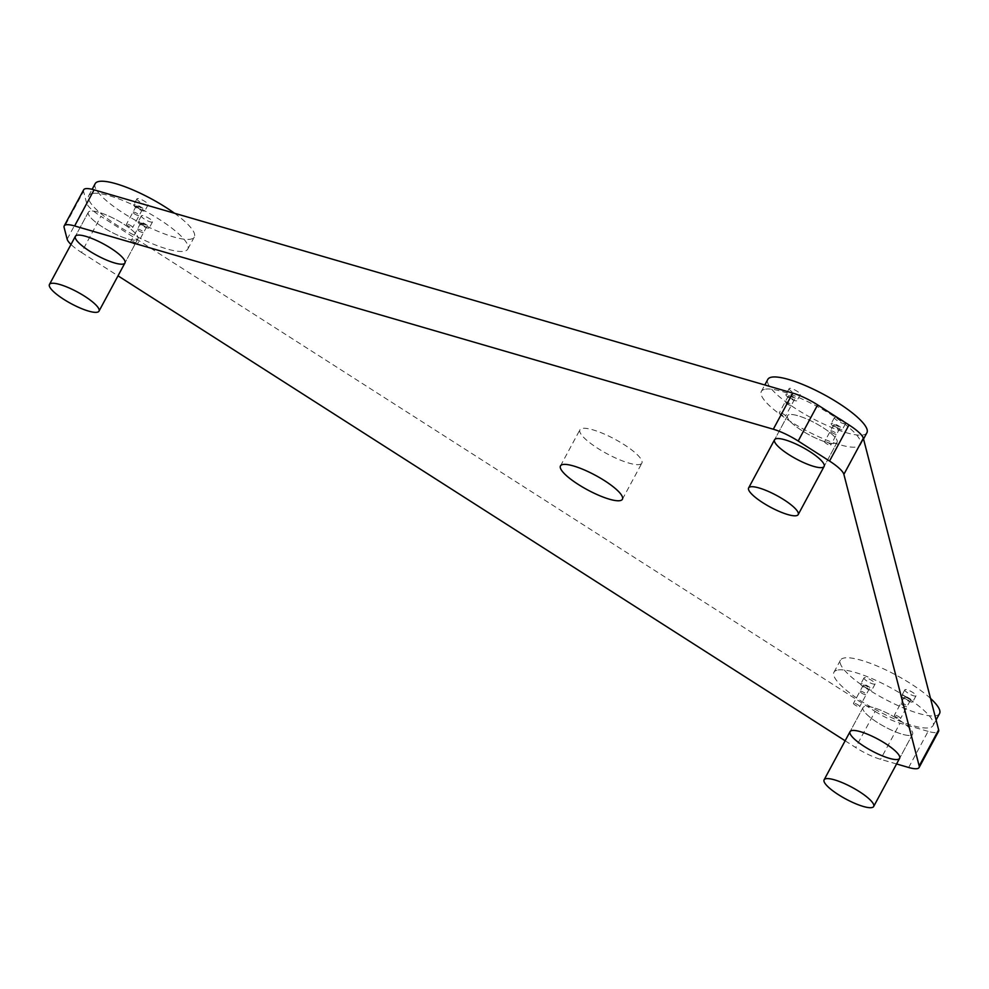 <?xml version="1.0" encoding="UTF-8"?>
<svg xmlns="http://www.w3.org/2000/svg" width="989" height="989" viewBox="0 0 989 989"><rect width="100%" height="100%" fill="white"/><g stroke="black" fill="none" stroke-linecap="round" stroke-linejoin="round"><path stroke-width="0.74" stroke-dasharray="4.95 3.71" d="M902.104 695.576A6.33 1.484 -151.7 0 0 901.622 695.836A6.33 1.484 -151.7 0 0 906.493 700.15A6.33 1.484 -151.7 0 0 912.773 701.831A6.33 1.484 -151.7 0 0 908.755 697.999A6.33 1.484 -151.7 0 0 902.104 695.576M905.343 689.556A6.33 1.484 -151.7 0 0 904.861 689.815A6.33 1.484 -151.7 0 0 909.732 694.13A6.33 1.484 -151.7 0 0 916.012 695.811A6.33 1.484 -151.7 0 0 911.994 691.979A6.33 1.484 -151.7 0 0 905.343 689.556M904.366 697.022A3.523 0.828 28.3 0 1 908.063 698.37A3.523 0.828 28.3 0 1 910.3 700.496A3.523 0.828 28.3 0 1 906.802 699.569A3.523 0.828 28.3 0 1 904.107 697.171A3.523 0.828 28.3 0 1 904.366 697.022M861.221 683.683A6.33 1.484 -151.7 0 0 860.739 683.943A6.33 1.484 -151.7 0 0 865.61 688.245A6.33 1.484 -151.7 0 0 871.89 689.939A6.33 1.484 -151.7 0 0 867.872 686.106A6.33 1.484 -151.7 0 0 861.221 683.683M864.46 677.663A6.33 1.484 -151.7 0 0 863.99 677.922A6.33 1.484 -151.7 0 0 868.849 682.225A6.33 1.484 -151.7 0 0 875.141 683.918A6.33 1.484 -151.7 0 0 871.111 680.086A6.33 1.484 -151.7 0 0 864.46 677.663M863.484 685.13A3.523 0.828 28.3 0 1 867.18 686.477A3.523 0.828 28.3 0 1 869.418 688.604A3.523 0.828 28.3 0 1 865.931 687.664A3.523 0.828 28.3 0 1 863.224 685.278A3.523 0.828 28.3 0 1 863.484 685.13M901.127 703.043A3.523 0.828 28.3 0 1 904.824 704.391A3.523 0.828 28.3 0 1 907.049 706.517A3.523 0.828 28.3 0 1 903.563 705.577A3.523 0.828 28.3 0 1 900.855 703.191A3.523 0.828 28.3 0 1 901.127 703.043A3.523 0.828 -151.7 0 0 900.855 703.191A3.523 0.828 -151.7 0 0 903.563 705.577A3.523 0.828 -151.7 0 0 907.049 706.517A3.523 0.828 -151.7 0 0 904.824 704.391A3.523 0.828 -151.7 0 0 901.127 703.043M860.245 691.15A3.523 0.828 28.3 0 1 863.941 692.498A3.523 0.828 28.3 0 1 866.179 694.624A3.523 0.828 28.3 0 1 862.68 693.685A3.523 0.828 28.3 0 1 859.985 691.286A3.523 0.828 28.3 0 1 860.245 691.15A3.523 0.828 -151.7 0 0 859.985 691.286A3.523 0.828 -151.7 0 0 862.68 693.685A3.523 0.828 -151.7 0 0 866.179 694.624A3.523 0.828 -151.7 0 0 863.941 692.498A3.523 0.828 -151.7 0 0 860.245 691.15M939.55 713.551A56.274 13.24 28.3 0 1 883.721 698.518A56.274 13.24 28.3 0 1 840.452 660.182A56.274 13.24 28.3 0 1 844.705 657.908A56.274 13.24 28.3 0 1 930.525 698.432M838.227 669.949A56.274 13.24 28.3 0 1 897.344 691.496A56.274 13.24 28.3 0 1 933.072 725.592A56.274 13.24 28.3 0 1 877.243 710.559A56.274 13.24 28.3 0 1 833.962 672.223A56.274 13.24 28.3 0 1 838.227 669.949M831.687 423.304A6.33 1.484 -151.7 0 0 831.205 423.552A6.33 1.484 -151.7 0 0 836.076 427.866A6.33 1.484 -151.7 0 0 842.356 429.56A6.33 1.484 -151.7 0 0 838.338 425.727A6.33 1.484 -151.7 0 0 831.687 423.304M834.926 417.284A6.33 1.484 -151.7 0 0 834.444 417.543A6.33 1.484 -151.7 0 0 839.315 421.846A6.33 1.484 -151.7 0 0 845.595 423.539A6.33 1.484 -151.7 0 0 841.577 419.707A6.33 1.484 -151.7 0 0 834.926 417.284M833.95 424.751A3.523 0.828 28.3 0 1 837.646 426.098A3.523 0.828 28.3 0 1 839.871 428.225A3.523 0.828 28.3 0 1 836.385 427.285A3.523 0.828 28.3 0 1 833.678 424.887A3.523 0.828 28.3 0 1 833.95 424.751M786.391 394.339A6.33 1.484 -151.7 0 0 785.909 394.599A6.33 1.484 -151.7 0 0 790.78 398.913A6.33 1.484 -151.7 0 0 797.06 400.594A6.33 1.484 -151.7 0 0 793.042 396.762A6.33 1.484 -151.7 0 0 786.391 394.339M789.63 388.318A6.33 1.484 -151.7 0 0 789.16 388.578A6.33 1.484 -151.7 0 0 794.019 392.893A6.33 1.484 -151.7 0 0 800.299 394.574A6.33 1.484 -151.7 0 0 796.281 390.742A6.33 1.484 -151.7 0 0 789.63 388.318M788.653 395.785A3.523 0.828 28.3 0 1 792.35 397.133A3.523 0.828 28.3 0 1 794.587 399.259A3.523 0.828 28.3 0 1 791.101 398.332A3.523 0.828 28.3 0 1 788.394 395.934A3.523 0.828 28.3 0 1 788.653 395.785M830.711 430.771A3.523 0.828 28.3 0 1 834.407 432.119A3.523 0.828 28.3 0 1 836.632 434.245A3.523 0.828 28.3 0 1 833.146 433.306A3.523 0.828 28.3 0 1 830.439 430.907A3.523 0.828 28.3 0 1 830.711 430.771A3.523 0.828 -151.7 0 0 830.439 430.907A3.523 0.828 -151.7 0 0 833.146 433.306A3.523 0.828 -151.7 0 0 836.632 434.245A3.523 0.828 -151.7 0 0 834.407 432.119A3.523 0.828 -151.7 0 0 830.711 430.771M785.414 401.806A3.523 0.828 28.3 0 1 789.111 403.153A3.523 0.828 28.3 0 1 791.348 405.28A3.523 0.828 28.3 0 1 787.85 404.34A3.523 0.828 28.3 0 1 785.155 401.954A3.523 0.828 28.3 0 1 785.414 401.806A3.523 0.828 -151.7 0 0 785.155 401.954A3.523 0.828 -151.7 0 0 787.85 404.34A3.523 0.828 -151.7 0 0 791.348 405.28A3.523 0.828 -151.7 0 0 789.111 403.153A3.523 0.828 -151.7 0 0 785.414 401.806M866.92 432.737A56.274 13.24 28.3 0 1 811.104 417.717A56.274 13.24 28.3 0 1 767.823 379.38M765.597 389.134A56.274 13.24 28.3 0 1 824.727 410.695A56.274 13.24 28.3 0 1 860.442 444.778A56.274 13.24 28.3 0 1 804.613 429.758A56.274 13.24 28.3 0 1 761.345 391.421A56.274 13.24 28.3 0 1 765.597 389.134M138.608 221.623A6.33 1.484 -151.7 0 0 138.139 221.882A6.33 1.484 -151.7 0 0 143.009 226.197A6.33 1.484 -151.7 0 0 149.29 227.878A6.33 1.484 -151.7 0 0 145.259 224.046A6.33 1.484 -151.7 0 0 138.608 221.623M141.86 215.602A6.33 1.484 -151.7 0 0 141.378 215.862A6.33 1.484 -151.7 0 0 146.248 220.176A6.33 1.484 -151.7 0 0 152.529 221.857A6.33 1.484 -151.7 0 0 148.511 218.025A6.33 1.484 -151.7 0 0 141.86 215.602M140.883 223.069A3.523 0.828 28.3 0 1 144.579 224.416A3.523 0.828 28.3 0 1 146.805 226.543A3.523 0.828 28.3 0 1 143.318 225.616A3.523 0.828 28.3 0 1 140.611 223.217A3.523 0.828 28.3 0 1 140.883 223.069M134.195 204.562A6.33 1.484 -151.7 0 0 133.725 204.81A6.33 1.484 -151.7 0 0 138.596 209.124A6.33 1.484 -151.7 0 0 144.876 210.818A6.33 1.484 -151.7 0 0 140.846 206.985A6.33 1.484 -151.7 0 0 134.195 204.562M137.446 198.542A6.33 1.484 -151.7 0 0 136.964 198.789A6.33 1.484 -151.7 0 0 141.835 203.104A6.33 1.484 -151.7 0 0 148.115 204.797A6.33 1.484 -151.7 0 0 144.097 200.965A6.33 1.484 -151.7 0 0 137.446 198.542M136.47 206.009A3.523 0.828 28.3 0 1 140.166 207.356A3.523 0.828 28.3 0 1 142.391 209.483A3.523 0.828 28.3 0 1 138.905 208.543A3.523 0.828 28.3 0 1 136.198 206.145A3.523 0.828 28.3 0 1 136.47 206.009M133.218 212.029A3.523 0.828 28.3 0 1 136.915 213.377A3.523 0.828 28.3 0 1 139.152 215.503A3.523 0.828 28.3 0 1 135.666 214.564A3.523 0.828 28.3 0 1 132.959 212.165A3.523 0.828 28.3 0 1 133.218 212.029A3.523 0.828 -151.7 0 0 132.959 212.165A3.523 0.828 -151.7 0 0 135.666 214.564A3.523 0.828 -151.7 0 0 139.152 215.503A3.523 0.828 -151.7 0 0 136.915 213.377A3.523 0.828 -151.7 0 0 133.218 212.029M137.632 229.089A3.523 0.828 28.3 0 1 141.328 230.437A3.523 0.828 28.3 0 1 143.566 232.563A3.523 0.828 28.3 0 1 140.079 231.624A3.523 0.828 28.3 0 1 137.372 229.238A3.523 0.828 28.3 0 1 137.632 229.089A3.523 0.828 -151.7 0 0 137.372 229.238A3.523 0.828 -151.7 0 0 140.079 231.624A3.523 0.828 -151.7 0 0 143.566 232.563A3.523 0.828 -151.7 0 0 141.328 230.437A3.523 0.828 -151.7 0 0 137.632 229.089M174.484 213.228A56.274 13.24 28.3 0 1 194.289 237.014A56.274 13.24 28.3 0 1 138.472 221.981A56.274 13.24 28.3 0 1 95.191 183.645M92.966 193.411A56.274 13.24 28.3 0 1 152.096 214.959A56.274 13.24 28.3 0 1 187.811 249.043A56.274 13.24 28.3 0 1 131.982 234.022A56.274 13.24 28.3 0 1 88.713 195.686A56.274 13.24 28.3 0 1 92.966 193.411M135.765 240.043A28.137 6.614 -151.7 0 0 137.891 238.905A28.137 6.614 -151.7 0 0 116.257 219.731A28.137 6.614 -151.7 0 0 88.342 212.227A28.137 6.614 -151.7 0 0 106.206 229.263A28.137 6.614 -151.7 0 0 135.765 240.043A28.137 6.614 28.3 0 1 106.206 229.263A28.137 6.614 28.3 0 1 88.342 212.227A28.137 6.614 28.3 0 1 116.257 219.731A28.137 6.614 28.3 0 1 137.891 238.905A28.137 6.614 28.3 0 1 135.765 240.043M910.436 735.396A28.137 6.614 -151.7 0 0 912.575 734.246A28.137 6.614 -151.7 0 0 890.928 715.084A28.137 6.614 -151.7 0 0 863.026 707.568A28.137 6.614 -151.7 0 0 880.878 724.616A28.137 6.614 -151.7 0 0 910.436 735.396A28.137 6.614 28.3 0 1 880.878 724.616A28.137 6.614 28.3 0 1 863.026 707.568A28.137 6.614 28.3 0 1 890.928 715.084A28.137 6.614 28.3 0 1 912.575 734.246A28.137 6.614 28.3 0 1 910.436 735.396M834.951 443.505A28.137 6.614 -151.7 0 0 837.077 442.355A28.137 6.614 -151.7 0 0 815.443 423.193A28.137 6.614 -151.7 0 0 787.528 415.677A28.137 6.614 -151.7 0 0 805.392 432.725A28.137 6.614 -151.7 0 0 834.951 443.505A28.137 6.614 28.3 0 1 805.392 432.725A28.137 6.614 28.3 0 1 787.528 415.677A28.137 6.614 28.3 0 1 815.443 423.193A28.137 6.614 28.3 0 1 837.077 442.355A28.137 6.614 28.3 0 1 834.951 443.505M853.767 703.191A3.523 0.828 -151.7 0 0 853.495 703.327A3.523 0.828 -151.7 0 0 856.202 705.726A3.523 0.828 -151.7 0 0 859.688 706.665A3.523 0.828 -151.7 0 0 857.463 704.539A3.523 0.828 -151.7 0 0 853.767 703.191M894.637 715.084A3.523 0.828 -151.7 0 0 894.377 715.232A3.523 0.828 -151.7 0 0 897.085 717.618A3.523 0.828 -151.7 0 0 900.571 718.558A3.523 0.828 -151.7 0 0 898.333 716.432A3.523 0.828 -151.7 0 0 894.637 715.084M131.154 241.131A3.523 0.828 -151.7 0 0 130.894 241.279A3.523 0.828 -151.7 0 0 133.589 243.665A3.523 0.828 -151.7 0 0 137.088 244.604A3.523 0.828 -151.7 0 0 134.85 242.478A3.523 0.828 -151.7 0 0 131.154 241.131M126.74 224.07A3.523 0.828 -151.7 0 0 126.481 224.206A3.523 0.828 -151.7 0 0 129.176 226.605A3.523 0.828 -151.7 0 0 132.674 227.544A3.523 0.828 -151.7 0 0 130.437 225.418A3.523 0.828 -151.7 0 0 126.74 224.07M824.875 441.601A3.523 0.828 -151.7 0 0 824.603 441.749A3.523 0.828 -151.7 0 0 827.311 444.148A3.523 0.828 -151.7 0 0 830.797 445.087A3.523 0.828 -151.7 0 0 828.572 442.948A3.523 0.828 -151.7 0 0 824.875 441.601M779.579 412.648A3.523 0.828 -151.7 0 0 779.32 412.784A3.523 0.828 -151.7 0 0 782.015 415.182A3.523 0.828 -151.7 0 0 785.513 416.122A3.523 0.828 -151.7 0 0 783.276 413.995A3.523 0.828 -151.7 0 0 779.579 412.648M845.138 740.773L855.683 747.523L875.129 711.4L100.94 216.356L81.494 252.479A28.137 6.614 28.3 0 1 70.985 244.468M81.494 252.479L118.012 275.832M896.566 763.965L880.569 759.317A28.137 6.614 28.3 0 1 855.683 747.523M908.668 767.489L928.115 731.366A28.137 6.614 -151.7 0 0 938.536 731.427M928.115 731.366L900.015 723.194L880.569 759.317M875.129 711.4A28.137 6.614 -151.7 0 0 900.015 723.194M83.669 189.789A28.137 6.614 -151.7 0 0 83.558 191.334L64.112 227.458M67.141 239.19L86.599 203.066A28.137 6.614 -151.7 0 0 100.94 216.356M639.203 464.558A35.171 8.271 -151.7 0 0 641.861 463.136A35.171 8.271 -151.7 0 0 614.812 439.178A35.171 8.271 -151.7 0 0 579.925 429.782A35.171 8.271 -151.7 0 0 602.252 451.083A35.171 8.271 -151.7 0 0 639.203 464.558M86.599 203.066L83.558 191.334M904.861 689.815L901.622 695.836M916.012 695.811L912.773 701.831M863.99 677.922L860.739 683.943M875.141 683.918L871.89 689.939M904.107 697.171L894.377 715.232M910.3 700.496L900.571 718.558M863.224 685.278L853.495 703.327M869.418 688.604L859.688 706.665M933.072 725.592L936.089 719.98M833.962 672.223L840.452 660.182M834.444 417.543L831.205 423.552M845.595 423.539L842.356 429.56M789.16 388.578L785.909 394.599M800.299 394.574L797.06 400.594M833.678 424.887L824.603 441.749M839.871 428.225L830.797 445.087M788.394 395.934L779.32 412.784M794.587 399.259L785.513 416.122M860.442 444.778L863.533 439.029M761.345 391.421L764.818 384.968M141.378 215.862L138.139 221.882M152.529 221.857L149.29 227.878M136.964 198.789L133.725 204.81M148.115 204.797L144.876 210.818M136.198 206.145L126.481 224.206M142.391 209.483L132.674 227.544M140.611 223.217L130.894 241.279M146.805 226.543L137.088 244.604M187.811 249.043L194.289 237.014M88.713 195.686L92.138 189.319M88.342 212.227L75.387 236.297L88.342 212.227M137.891 238.905L124.935 262.987L137.891 238.905M863.026 707.568L850.058 731.65L863.026 707.568M912.575 734.246L899.607 758.328L912.575 734.246M787.528 415.677L774.56 439.759L787.528 415.677M837.077 442.355L824.109 466.437L837.077 442.355M622.415 499.247L641.861 463.136M560.479 465.906L579.925 429.782"/><path stroke-width="1.48" d="M930.525 698.432A56.274 13.24 28.3 0 1 939.55 713.551L936.089 719.98M764.818 384.968L767.823 379.38A56.274 13.24 28.3 0 1 772.088 377.093A56.274 13.24 28.3 0 1 831.205 398.654A56.274 13.24 28.3 0 1 866.92 432.737L863.533 439.029M92.138 189.319L95.191 183.645A56.274 13.24 28.3 0 1 99.456 181.37A56.274 13.24 28.3 0 1 174.484 213.228M96.873 312.289A28.137 6.614 -151.7 0 0 98.999 311.139A28.137 6.614 -151.7 0 0 77.365 291.978A28.137 6.614 -151.7 0 0 49.45 284.461A28.137 6.614 -151.7 0 0 67.314 301.509A28.137 6.614 -151.7 0 0 96.873 312.289M871.544 807.63A28.137 6.614 -151.7 0 0 873.67 806.492A28.137 6.614 -151.7 0 0 852.036 787.331A28.137 6.614 -151.7 0 0 824.121 779.814A28.137 6.614 -151.7 0 0 841.985 796.862A28.137 6.614 -151.7 0 0 871.544 807.63M796.058 515.739A28.137 6.614 -151.7 0 0 798.185 514.601A28.137 6.614 -151.7 0 0 776.55 495.427A28.137 6.614 -151.7 0 0 748.636 487.923A28.137 6.614 -151.7 0 0 766.487 504.959A28.137 6.614 -151.7 0 0 796.058 515.739M122.797 264.125A28.137 6.614 28.3 0 1 93.238 253.345A28.137 6.614 28.3 0 1 75.387 236.297A28.137 6.614 28.3 0 1 103.289 243.813A28.137 6.614 28.3 0 1 124.935 262.987A28.137 6.614 28.3 0 1 122.797 264.125M821.983 467.574A28.137 6.614 28.3 0 1 792.424 456.807A28.137 6.614 28.3 0 1 774.56 439.759A28.137 6.614 28.3 0 1 802.475 447.275A28.137 6.614 28.3 0 1 824.109 466.437A28.137 6.614 28.3 0 1 821.983 467.574M897.48 759.478A28.137 6.614 28.3 0 1 867.922 748.698A28.137 6.614 28.3 0 1 850.058 731.65A28.137 6.614 28.3 0 1 877.972 739.166A28.137 6.614 28.3 0 1 899.607 758.328A28.137 6.614 28.3 0 1 897.48 759.478M817.631 404.897A28.137 6.614 -151.7 0 0 792.745 393.103L773.299 429.226A28.137 6.614 28.3 0 1 798.185 441.02L817.631 404.897L848.982 424.949L829.536 461.059L798.185 441.02M773.299 429.226L74.645 225.962L94.091 189.851A28.137 6.614 -151.7 0 0 83.669 189.789L64.211 225.912A28.137 6.614 28.3 0 1 74.645 225.962M70.985 244.468A28.137 6.614 28.3 0 1 67.141 239.19L64.112 227.458A28.137 6.614 28.3 0 1 64.211 225.912M118.012 275.832L845.138 740.773M919.189 765.993L843.877 474.349L863.335 438.238L938.648 729.882L919.189 765.993A28.137 6.614 28.3 0 1 919.09 767.538A28.137 6.614 28.3 0 1 908.668 767.489L896.566 763.965M829.536 461.059A28.137 6.614 28.3 0 1 843.877 474.349M619.744 500.681A35.171 8.271 -151.7 0 0 622.415 499.247A35.171 8.271 -151.7 0 0 595.366 475.289A35.171 8.271 -151.7 0 0 560.479 465.906A35.171 8.271 -151.7 0 0 582.793 487.206A35.171 8.271 -151.7 0 0 619.744 500.681M863.335 438.238A28.137 6.614 -151.7 0 0 848.982 424.949M919.09 767.538L938.536 731.427A28.137 6.614 -151.7 0 0 938.648 729.882M94.091 189.851L792.745 393.103M75.387 236.297L49.45 284.461M124.935 262.987L98.999 311.139M850.058 731.65L824.121 779.814M899.607 758.328L873.67 806.492M774.56 439.759L748.636 487.923M824.109 466.437L798.185 514.601"/></g></svg>
